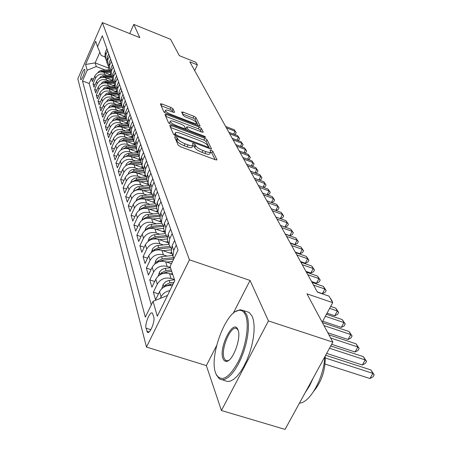 <?xml version="1.0" encoding="UTF-8"?>
<svg xmlns="http://www.w3.org/2000/svg" width="452" height="452" viewBox="0 0 452 452"><rect width="100%" height="100%" fill="white"/><g stroke="black" fill="none" stroke-linecap="round" stroke-linejoin="round"><path stroke-width="0.68" d="M175.738 136.871L174.625 136.899L178.207 145.199L180.512 146.725L215.463 159.788L216.977 159.692L212.762 151.239L211.174 150.2L210.095 150.137L210.779 151.838C210.485 152.714 208.83 152.623 205.807 151.561L202.942 150.488C199.151 148.94 196.722 147.335 195.637 145.685L195.14 144.617L193.552 143.572L192.445 143.504L193.066 145.16C192.755 146.052 191.055 145.956 187.964 144.866L185.066 143.781C181.241 142.216 178.817 140.617 177.783 138.973L177.32 137.916L175.738 136.871M80.569 79.298L80.727 79.563C81.682 80.484 85.473 71.258 84.818 69.591L84.665 69.342C83.699 68.455 79.947 77.591 80.569 79.298M173.031 108.813L170.941 107.463L161.895 103.983L160.364 103.841L163.827 111.91L165.957 113.299L198.614 125.78L200.089 125.905L196.01 117.644L193.914 116.294L183.133 112.147L181.647 112.011L183.286 115.548L185.399 116.915L190.806 118.989C194.275 120.464 196.196 121.808 196.575 123.023C196.337 123.667 195.015 123.554 192.603 122.69L171.15 114.486C167.664 113.006 165.748 111.667 165.404 110.469C165.675 109.813 167.042 109.932 169.517 110.83L173.088 112.198L174.608 112.328L173.031 108.813L172.201 110.587L170.116 109.237L161.189 105.808M216.598 345.622L206.355 365.583L221.418 410.501L268.448 320.92L332.841 342.13L306.97 293.84L332.728 302.648L329.022 296.139L317.473 292.167L189.817 61.828L197.383 64.862L195.936 62.325L179.342 55.664L170.59 39.33L133.798 24.419L129.713 33.584M268.448 320.92L250.063 280.438L189.444 259.821L102.389 22.6L139.798 37.635L133.798 24.419M171.297 125.566L169.732 125.583L173.528 134.363L175.777 135.849L209.982 148.725L211.513 148.815L207.01 139.702L204.796 138.261L171.297 125.566L170.477 127.311M168.556 122.859L164.946 114.503L166.483 114.509L199.225 127.012L201.377 128.408L203.208 132.159L201.716 132.046L188.382 126.972L186.851 126.854L188.015 129.408L190.207 130.837L204.197 136.148L205.762 137.255L204.711 137.176L170.743 124.294L168.556 122.859M332.841 342.13L285.065 429.4L221.418 410.501M93.474 79.173L91.434 78.388L92.377 81.648L94.863 76.026L95.513 78.202C97.57 74.586 100.632 73.348 104.7 74.478L106.926 75.343M95.112 84.654L93.016 83.852L93.988 87.196L96.508 81.507L97.174 83.744C99.259 80.083 102.367 78.829 106.486 79.97L108.751 80.84M96.801 90.281L94.643 89.462L95.638 92.903L98.197 87.14L98.881 89.439C100.999 85.733 104.146 84.462 108.322 85.609L110.627 86.496M98.536 96.067L96.31 95.225L97.338 98.762L99.932 92.931L100.638 95.293C102.785 91.541 105.977 90.247 110.209 91.411L112.559 92.31M100.316 102.016L98.027 101.152L99.084 104.791L101.717 98.886L102.446 101.316C104.621 97.519 107.858 96.203 112.152 97.378L114.542 98.287M102.152 108.135L99.796 107.248L100.875 110.989L103.553 105.011L104.299 107.508C106.514 103.666 109.796 102.333 114.147 103.514L116.582 104.435M104.045 114.429L101.61 113.514L102.723 117.367L105.44 111.311L106.214 113.887C108.463 109.989 111.791 108.638 116.204 109.83L118.684 110.763M105.988 120.904L103.48 119.972L104.627 123.933L107.39 117.802L108.181 120.452C110.463 116.503 113.842 115.13 118.322 116.333L120.848 117.283M107.994 127.577L105.406 126.616L106.587 130.696L109.39 124.486L110.209 127.215C112.531 123.215 115.961 121.82 120.498 123.034L123.08 123.995M110.062 134.447L107.384 133.459L108.604 137.668L111.458 131.368L112.299 134.182C114.655 130.131 118.141 128.718 122.746 129.939L125.379 130.916M112.192 141.527L109.429 140.51L110.683 144.849L113.588 138.47L114.452 141.374C116.853 137.267 120.385 135.826 125.063 137.058L127.746 138.052M114.396 148.832L111.537 147.787L112.83 152.256L115.78 145.793L116.678 148.787C119.113 144.623 122.707 143.16 127.453 144.403L130.193 145.414M116.667 156.364L113.706 155.285L115.045 159.901L118.045 153.347L118.972 156.437C121.452 152.217 125.102 150.731 129.922 151.985L132.718 153.008M119.012 164.138L115.949 163.031L117.334 167.794L120.385 161.149L121.339 164.342C123.865 160.059 127.571 158.55 132.47 159.81L135.329 160.85M121.435 172.161L118.266 171.025L119.695 175.947L122.803 169.206L123.791 172.506C126.357 168.161 130.125 166.624 135.097 167.895L138.024 168.958M123.944 180.455L120.661 179.28L122.13 184.371L125.3 177.534L126.317 180.947C128.933 176.534 132.764 174.975 137.82 176.257L140.809 177.331M126.537 189.026L123.13 187.817L124.656 193.083L127.876 186.145L128.939 189.67C131.594 185.201 135.493 183.608 140.634 184.902L143.691 185.998M129.227 197.897L125.69 196.648L127.266 202.089L130.549 195.055L131.645 198.705C134.357 194.162 138.323 192.546 143.544 193.851L146.674 194.959M132.007 207.072L128.334 205.784L129.967 211.423L133.317 204.276L134.447 208.061C137.21 203.451 141.25 201.801 146.561 203.112L149.765 204.247M134.894 216.57L131.074 215.242L132.769 221.084L136.182 213.836L137.357 217.751C140.171 213.067 144.278 211.389 149.685 212.717L152.968 213.864M137.883 226.412L133.916 225.045L135.668 231.096L139.148 223.734L140.369 227.802C143.239 223.045 147.425 221.333 152.923 222.666L156.29 223.836M140.99 236.622L136.86 235.204L138.674 241.487L142.227 234.012L143.493 238.227C146.425 233.396 150.685 231.65 156.285 232.995L159.737 234.187M144.216 247.21L139.911 245.747L141.798 252.267L145.425 244.673L146.742 249.052C149.731 244.142 154.075 242.362 159.771 243.713L163.319 244.927M147.567 258.199L143.081 256.691L145.041 263.459L148.748 255.747L150.109 260.295C153.166 255.307 157.59 253.493 163.398 254.855L167.037 256.086M151.058 269.624L146.375 268.059L148.414 275.098L152.2 267.256L153.618 271.991C156.737 266.917 161.251 265.064 167.167 266.437L170.455 267.539M154.691 281.494L149.798 279.878L151.917 287.201L155.787 279.229L157.268 284.155C160.449 278.997 165.059 277.104 171.088 278.488L174.444 279.602M158.471 293.851L153.358 292.178L155.567 299.8L159.528 291.698C162.364 286.924 166.635 284.907 172.336 285.636M94.863 76.026C96.903 72.433 99.954 71.196 104 72.326L110.943 75.015M96.508 81.507C98.581 77.868 101.666 76.62 105.768 77.755L112.887 80.501M98.197 87.14C100.299 83.456 103.429 82.191 107.582 83.337L114.887 86.146M99.932 92.931C102.067 89.202 105.237 87.914 109.446 89.072L116.944 91.942L108.836 92.62L109.198 93.745L106.502 94.79M101.717 98.886C103.881 95.106 107.101 93.801 111.367 94.971L118.983 97.875M103.553 105.011C105.751 101.186 109.017 99.858 113.345 101.039L121.057 103.966M105.44 111.311C107.678 107.44 110.983 106.096 115.373 107.282L123.198 110.237M107.39 117.802C109.655 113.876 113.017 112.514 117.463 113.706L125.402 116.695M109.39 124.486C111.695 120.509 115.107 119.125 119.622 120.328L127.667 123.345M111.458 131.368C113.797 127.34 117.26 125.933 121.842 127.153L130.069 130.221M113.588 138.47C115.966 134.385 119.481 132.956 124.13 134.182L132.56 137.312M115.78 145.793C118.198 141.651 121.769 140.199 126.487 141.436L135.159 144.634M118.045 153.347C120.509 149.149 124.13 147.674 128.927 148.923L137.866 152.205M120.385 161.149C122.887 156.889 126.571 155.392 131.442 156.646L140.549 159.974M122.803 169.206C125.351 164.89 129.091 163.364 134.035 164.63L143.086 167.918M125.3 177.534C127.893 173.15 131.696 171.602 136.719 172.879L145.77 176.144M127.876 186.145C130.521 181.698 134.391 180.122 139.498 181.41L148.595 184.67M130.549 195.055C133.238 190.541 137.182 188.936 142.369 190.235L151.561 193.507M133.317 204.276C136.058 199.694 140.063 198.061 145.341 199.372L154.68 202.671M136.182 213.836C138.973 209.18 143.052 207.513 148.42 208.835L157.951 212.18M139.148 223.734C141.996 219.011 146.154 217.316 151.612 218.644L161.324 222.028M142.227 234.012C145.137 229.209 149.369 227.48 154.923 228.819L164.805 232.238M145.425 244.673C148.392 239.792 152.703 238.029 158.358 239.379L168.421 242.831M148.748 255.747C151.776 250.787 156.166 248.99 161.929 250.346L172.172 253.832M152.2 267.256C155.29 262.216 159.771 260.38 165.641 261.748L171.421 263.697M155.787 279.229C158.946 274.104 163.517 272.234 169.5 273.607L172.828 274.72M153.793 317.067L152.375 313.055C150.087 310.874 144.634 323.886 146.03 328.18L147.431 332.31C149.719 334.599 155.273 321.31 153.793 317.067M189.444 259.821L146.465 347.057L77.817 78.806L102.389 22.6M91.434 78.388L89.185 83.501L82.496 80.942L145.329 317.163L153.058 301.326L167.5 295.478M82.496 80.942L87.202 70.224L85.564 64.478L95.717 41.279L97.513 46.72L102.305 35.793L178.048 250.114L170.088 266.426L174.788 280.647L157.302 316.225L153.058 301.326M106.892 48.776L105.288 52.421L104.887 56.551L105.299 57.754M106.519 60.76L105.598 58.63L106 54.477L107.616 50.822M108.717 53.929L107.084 57.613L106.678 61.794L107.09 63.014M108.356 66.105L107.406 63.935L107.813 59.732L109.457 56.025M110.587 59.223L108.926 62.952L108.514 67.19L108.932 68.416M110.243 71.608L109.265 69.388L109.683 65.133L111.35 61.382M112.508 64.664L110.83 68.444L110.407 72.727L110.83 73.975M112.186 77.264L111.175 74.987L111.604 70.681L113.294 66.885M114.486 70.263L112.78 74.088L112.35 78.428L112.78 79.688M114.181 83.078L113.141 80.75L113.576 76.394L115.294 72.546M116.526 76.021L114.791 79.902L114.35 84.292L114.785 85.564M116.237 89.067L115.164 86.682L115.61 82.27L117.356 78.377M118.622 81.953L116.859 85.88L116.407 90.327L116.848 91.615M118.351 95.231L117.249 92.79L117.701 88.321L119.475 84.371M120.78 88.055L118.989 92.038L118.526 96.542L118.972 97.847M120.531 101.576L119.39 99.078L119.853 94.553L121.661 90.553M123 94.349L121.181 98.378L120.712 102.943L121.159 104.265M122.78 108.118L121.599 105.559L122.074 100.971L123.91 96.92M125.294 100.83L123.441 104.92L122.961 109.537L123.419 110.876M125.097 114.859L123.882 112.237L124.362 107.587L126.227 103.48M127.656 107.519L125.775 111.661L125.277 116.339L125.741 117.695M127.492 121.814L126.227 119.119L126.724 114.412L128.622 110.248M130.091 114.412L128.176 118.616L127.673 123.356L128.142 124.729M129.956 128.989L128.65 126.227L129.159 121.458L131.091 117.232M132.605 121.531L130.662 125.792L130.142 130.6L130.617 131.99M132.509 136.402L131.153 133.566L131.673 128.73L133.639 124.447M135.204 128.882L133.221 133.204L132.696 138.08L133.176 139.487M135.142 144.052L133.735 141.137L134.272 136.238L136.272 131.894M137.894 136.481L135.871 140.86L135.329 145.804L135.815 147.233M137.866 151.962L136.408 148.968L136.956 143.996L138.99 139.589M140.668 144.335L138.611 148.781L138.052 153.793L138.549 155.239M140.685 160.144L139.171 157.064L139.73 152.019L141.804 147.55M143.538 152.454L141.442 156.968L140.871 162.053L141.369 163.522M143.6 168.602L142.024 165.438L142.6 160.324L144.713 155.782M146.51 160.861L144.369 165.443L143.787 170.602L144.295 172.088M146.617 177.365L144.979 174.105L145.572 168.918L147.725 164.308M149.584 169.568L147.408 174.218L146.804 179.455L147.318 180.964M149.748 186.439L148.041 183.083L148.651 177.817L150.849 173.139M152.776 178.591L150.55 183.314L149.934 188.625L150.454 190.156M152.996 195.84L151.217 192.388L151.844 187.043L154.081 182.292M156.081 187.947L153.81 192.744L153.177 198.134L153.708 199.688M156.369 205.598L154.511 202.038L155.149 196.614L157.437 191.789M159.511 197.654L157.194 202.524L156.545 207.999L157.076 209.575M159.867 215.723L157.923 212.05L158.584 206.541L160.918 201.643M163.076 207.734L160.709 212.683L160.036 218.243L160.579 219.841M163.505 226.237L161.471 222.452L162.149 216.858L164.539 211.875M166.777 218.209L164.358 223.237L163.664 228.887L164.217 230.509M167.291 237.17L165.155 233.26L165.856 227.576L168.297 222.514M170.624 229.096L168.155 234.215L167.438 239.95L167.997 241.594M171.229 248.538L168.992 244.504L169.715 238.729L172.206 233.577M174.63 240.43L172.105 245.634L171.364 251.465L171.935 253.131M173.918 258.578L172.98 256.205L173.726 250.335L176.28 245.097M160.319 298.348L161.065 296.828C162.884 293.433 165.822 291.365 169.884 290.619M153.358 292.178L157.268 284.155M149.798 279.878L153.618 271.991M146.375 268.059L150.109 260.295M143.081 256.691L146.742 249.052M139.911 245.747L143.493 238.227M136.86 235.204L140.369 227.802M133.916 225.045L137.357 217.751M131.074 215.242L134.447 208.061M128.334 205.784L131.645 198.705M125.69 196.648L128.939 189.67M123.13 187.817L126.317 180.947M120.661 179.28L123.791 172.506M118.266 171.025L121.339 164.342M115.949 163.031L118.972 156.437M113.706 155.285L116.678 148.787M111.537 147.787L114.452 141.374M109.429 140.51L112.299 134.182M107.384 133.459L110.209 127.215M105.406 126.616L108.181 120.452M103.48 119.972L106.214 113.887M101.61 113.514L104.299 107.508M99.796 107.248L102.446 101.316M98.027 101.152L100.638 95.293M96.31 95.225L98.881 89.439M94.643 89.462L97.174 83.744M93.016 83.852L95.513 78.202M89.185 83.501L151.307 304.914M108.875 68.241L95.152 62.901L96.287 66.546L105.152 69.987M206.355 365.583L146.465 347.057M194.688 70.619L197.383 64.862M322.157 322.191L332.728 302.648M99.841 52.257L95.152 62.901L85.564 64.478M105.022 56.946L101.18 55.438L97.513 46.72M96.287 66.546L87.202 70.224M250.063 280.438L233.142 313.406M175.579 139.114L176.885 140.883C177.913 142.527 180.337 144.131 184.156 145.691L185.066 143.781M192.914 145.482L192.162 147.058C191.851 147.951 190.145 147.86 187.055 146.776L184.156 145.691M210.621 152.166L209.869 153.72C209.575 154.601 207.914 154.516 204.892 153.454L202.027 152.38C198.242 150.838 195.812 149.233 194.733 147.572L194.236 146.504L192.88 145.55M215.09 159.646L211.858 153.115L210.598 152.211M209.615 148.584L206.129 141.538L203.92 140.097L170.545 127.47M175.845 134.543L177.421 135.577L207.378 146.86L208.451 146.928L207.875 145.708C206.784 144.086 204.394 142.527 200.699 141.013L180.388 133.34C177.314 132.25 175.613 132.137 175.28 133.007L175.845 134.543L175.319 135.656M174.534 134.589L174.427 135.182M165.754 116.379L198.366 128.809L199.225 127.012M201.36 131.911L200.518 130.204L198.366 128.809M186.026 128.594L186.732 130.362M174.427 121.661C171.907 120.757 170.511 120.65 170.24 121.339C170.596 122.599 172.562 123.984 176.139 125.498L183.907 128.447L185.427 128.424L184.303 126.006L182.133 124.594L174.427 121.661M169.483 122.95L169.545 123.712M172.896 112.124L172.201 110.587M164.664 112.062L164.658 112.661M198.264 125.645L195.174 119.401L193.077 118.051L182.563 114.017M325.078 364.092L369.939 378.516L372.855 373.358L370.917 369.951L325.649 355.266M325.31 357.978L372.855 373.358L374.183 374.781L373.019 376.838L369.939 378.516M370.917 369.951L374.183 374.781M215.604 372.957L216.276 374.595C221.7 382.482 229.04 378.149 238.306 361.594C246.193 345.808 249.476 324.039 245.532 315.095C244.052 311.711 241.939 310.123 239.187 310.338C226.203 310.27 208.897 356.249 215.604 372.957M235.786 311.496L240.159 309.761L243.622 310.603L246.679 314.62L247.888 318.796L248.436 324.05L248.295 330.18L247.464 336.932L245.967 344.028L243.86 351.17L241.238 358.046L238.215 364.363L234.921 369.849L231.497 374.279L228.085 377.482L224.83 379.335L221.864 379.787L219.299 378.838L216.214 374.471M222.989 358.673C218.48 347.967 233.046 318.683 237.724 329.237L237.955 329.745C241.741 337.514 232.774 361.786 226.254 361.425L224.333 360.798L222.989 358.673M238.119 330.209L236.899 328.734C231.232 324.067 220.299 349.351 224.119 358.21L225.616 360.385L227.232 360.815L228.791 360.317M324.824 356.781C323.92 377.686 309.886 403.031 299.456 403.111M313.287 377.844L309.518 385.935L305.156 392.698M325.18 356.125C325.609 369.578 321.858 381.211 313.914 391.036M246.583 311.581L249.205 312.445L252.306 316.473L253.544 320.654L254.12 325.909L254.007 332.034L253.188 338.78L251.707 345.87L249.611 352.995L246.995 359.86L243.967 366.16L240.667 371.634L237.227 376.053L233.797 379.239L230.52 381.081L227.525 381.522L222.463 379.81M161.867 288.585L163.189 284.364L165.624 281.681L168.624 280.477L174.512 279.816M326.672 353.402L362.363 365.007L365.21 359.928L363.346 356.651L330.745 345.961M166.155 286.048L170.393 284.251L173.167 283.946M173.969 282.308L169.912 282.754L165.025 285.172L164.296 286.856M329.497 348.243L365.21 359.928L366.532 361.357L365.397 363.385L362.363 365.007M363.346 356.651L366.532 361.357M170.477 273.935L172.494 273.714M158.206 276.053L159.663 271.754L161.805 269.556L164.748 268.375L170.523 267.737M331.655 344.305L355.074 352.001L357.854 347L356.057 343.842L328.949 334.859M162.477 273.624L166.46 272.002L171.743 271.426M171.268 269.991L165.997 270.562L161.206 272.935L160.5 274.454M330.632 338L357.854 347L359.171 348.435L358.057 350.436L355.074 352.001M356.057 343.842L359.171 348.435M166.635 262.081L172.517 261.454M154.686 264.024L156.042 260.064L157.324 258.527L159.042 257.386L161.533 256.674L172.737 255.482M327.824 332.762L348.046 339.475L350.769 334.548L349.034 331.502L322.372 322.581M158.94 261.691L162.68 260.233L173.687 259.052M173.449 257.651L162.234 258.849L157.539 261.171L156.963 263.211M323.994 325.609L350.769 334.548L352.08 335.994L350.995 337.96L348.046 339.475M349.034 331.502L352.08 335.994M169.483 252.917L171.777 252.674M162.935 250.69L171.167 249.82M151.296 252.47L152.821 248.414L155.494 246.187L157.437 245.56L168.935 244.34M322.705 321.18L341.277 327.401L343.938 322.547L342.271 319.609L326.446 314.27M155.544 250.222L159.042 248.911L170.494 247.707M169.681 246.419L158.618 247.583L154.008 249.86L153.364 251.08M325.355 316.287L343.938 322.547L345.243 323.994L344.181 325.937L341.277 327.401M342.271 319.609L345.243 323.994M165.805 241.933L168.037 241.701M159.381 239.729L167.274 238.905M148.036 241.362L149.459 237.599L152.081 235.413L153.991 234.797L165.246 233.616M327.045 313.157L334.751 315.756L337.35 310.97L335.74 308.14L330.689 306.422M152.273 239.193L155.544 238.023L166.98 236.831M166.087 235.605L155.132 236.741L150.612 238.978L150.007 240.057M329.644 308.349L337.35 310.97L338.655 312.428L337.61 314.338L334.751 315.756M335.74 308.14L338.655 312.428M162.268 231.356L164.432 231.136M155.951 229.175L163.567 228.39M144.889 230.667L146.222 227.181L148.798 225.028L151.154 224.361L161.709 223.288M149.126 228.582L152.177 227.537L163.494 226.373M162.658 225.186L151.782 226.299L147.341 228.497L146.787 229.441M329.977 297.811L331.666 300.162L332.118 301.574M332.288 301.258L331.31 300.151M158.855 221.169L160.957 220.955M152.652 219.005L160.042 218.254M141.855 220.373L143.386 216.768L146.069 214.83L158.33 213.327M317.349 291.947L322.361 293.67L324.858 289.014L323.361 286.376L312.106 282.483M146.092 218.356L148.928 217.429L159.838 216.327M159.381 215.146L148.55 216.242L144.194 218.395L143.685 219.209M313.564 285.11L324.858 289.014L326.146 290.478L325.146 292.331L322.361 293.67M323.361 286.376L326.146 290.478M155.567 211.344L157.612 211.14M149.465 209.203L156.703 208.479M138.922 210.451L140.374 207.089L143.007 205.18L155.098 203.716M311.547 281.472L316.485 283.184L318.931 278.596L317.479 276.042L306.394 272.177M143.165 208.508L145.798 207.683L156.352 206.632M156.245 205.462L145.431 206.536L141.154 208.654L140.702 209.344M307.801 274.72L318.931 278.596L320.208 280.054L319.231 281.884L316.485 283.184M317.479 276.042L320.208 280.054M152.392 201.863L154.381 201.665M146.392 199.739L153.488 199.044M136.092 200.88L137.464 197.75L140.052 195.874L152.002 194.439M305.931 271.347L310.795 273.042L313.196 268.516L311.795 266.053L300.874 262.216M140.346 199.004L142.775 198.281L153.03 197.27M152.985 196.14L142.425 197.174L138.222 199.253L137.826 199.824M302.235 264.674L313.196 268.516L314.468 269.98L313.507 271.788L310.795 273.042M311.795 266.053L314.468 269.98M149.324 192.71L151.25 192.524M143.425 190.608L150.38 189.93M133.357 191.648L134.656 188.727L137.199 186.885L149.036 185.478M300.507 261.55L305.298 263.239L307.648 258.77L306.292 256.386L295.529 252.578M137.617 189.84L139.86 189.202L149.855 188.23M149.742 187.145L139.521 188.134L135.058 190.637M296.851 254.956L307.648 258.77L308.914 260.233L307.976 262.013L305.298 263.239M306.292 256.386L308.914 260.233M146.363 183.868L148.211 183.693M140.555 181.789L147.38 181.133M130.713 182.738L131.939 180.015L134.442 178.195L146.194 176.817M295.252 252.075L299.975 253.747L302.281 249.34L300.97 247.029L290.359 243.249M134.984 180.986L137.046 180.433L146.821 179.495M146.646 178.45L136.713 179.399L132.391 181.755M291.636 245.555L302.281 249.34L303.541 250.798L302.62 252.555L299.975 253.747M300.97 247.029L303.541 250.798M143.499 175.325L145.301 175.15M137.781 173.263L144.476 172.624M128.153 174.122L129.317 171.585L131.775 169.794L143.465 168.443M290.161 242.893L294.823 244.549L297.083 240.204L295.811 237.967L285.353 234.215M132.436 172.432L143.934 171.042M143.679 170.037L134.001 170.952L129.814 173.172M286.591 236.447L297.083 240.204L298.331 241.662L297.427 243.396L294.823 244.549M295.811 237.967L298.331 241.662M140.725 167.059L142.516 166.89M135.103 165.014L141.674 164.398M125.679 165.794L126.775 163.432L129.193 161.669L140.679 160.353M285.235 234L289.828 235.645L292.048 231.356L290.817 229.187L280.506 225.469M129.973 164.166L141.148 162.867M140.838 161.901L131.379 162.788L127.334 164.873M281.703 227.627L292.048 231.356L293.291 232.808L292.399 234.52L289.828 235.645M290.817 229.187L293.291 232.808M138.041 159.059L139.849 158.889M132.504 157.036L138.956 156.437M123.277 157.742L124.594 155.228L127.102 153.663L137.877 152.533M280.455 225.378L284.986 227.011L287.167 222.774L285.969 220.672L275.805 216.983M127.588 156.172L138.448 154.957M138.131 154.025L128.837 154.883L125.006 156.81M276.963 219.079L287.167 222.774L288.399 224.226L287.528 225.915L284.986 227.011M285.969 220.672L288.399 224.226M135.442 151.313L137.289 151.143M129.99 149.313L136.329 148.731M120.955 149.945L122.209 147.589L124.679 146.052L135.188 144.956M125.277 148.431L135.837 147.295M135.527 146.392L126.379 147.228L122.628 149.058M272.37 210.79L282.432 214.457L281.274 212.417L271.245 208.756M280.302 218.615L282.432 214.457L283.658 215.903L282.799 217.57L280.325 218.621M281.274 212.417L283.658 215.903M132.928 143.815L134.837 143.64M127.554 141.832L133.769 141.267M118.701 142.397L119.899 140.193L122.328 138.674L132.6 137.617M123.04 140.939L133.306 139.877M133.007 139.001L123.995 139.809L120.39 141.521M267.912 202.745L277.839 206.383L276.714 204.406L266.821 200.773M275.782 210.412L277.839 206.383L279.059 207.83L278.212 209.474L275.884 210.451M276.714 204.406L279.059 207.83M130.487 136.544L132.476 136.363M125.193 134.577L131.278 134.035M116.514 135.086L117.661 133.018L120.051 131.526L130.119 130.492M120.87 133.679L130.854 132.679M130.566 131.831L121.69 132.622L118.221 134.221M263.589 194.942L273.381 198.547L272.29 196.626L262.527 193.027M271.398 202.451L273.381 198.547L274.59 199.987L273.759 201.615L271.573 202.519M272.29 196.626L274.59 199.987M128.119 129.492L129.967 129.328M122.904 127.549L128.882 127.018M114.396 128.001L115.492 126.063L117.848 124.588L127.752 123.588M118.769 126.645L128.475 125.707M128.193 124.882L119.447 125.656L116.119 127.148M259.386 187.36L269.053 190.942L267.991 189.072L258.358 185.501M267.138 194.727L269.053 190.942L270.251 192.371L269.437 193.981L267.386 194.818M267.991 189.072L270.251 192.371M125.825 122.656L127.532 122.503M120.684 120.729L126.571 120.209M112.339 121.125L113.661 119.04L115.701 117.859L125.464 116.882M116.723 119.825L126.164 118.938M125.893 118.141L117.277 118.893L114.079 120.283M255.307 179.998L264.844 183.546L263.815 181.732L254.301 178.19M262.996 187.218L264.844 183.546L266.036 184.975L265.234 186.563L263.313 187.337M263.815 181.732L266.036 184.975M123.594 116.017L125.187 115.876M118.526 114.107L124.351 113.605M110.339 114.452L111.61 112.491L113.621 111.328L123.243 110.373M114.74 113.209L123.91 112.373M123.662 111.593L115.17 112.328L112.102 113.627M251.34 172.839L260.759 176.365L259.753 174.596L250.363 171.082M258.968 179.93L260.759 176.365L261.94 177.783L261.154 179.354L259.352 180.071M259.753 174.596L261.94 177.783M121.43 109.57L122.938 109.44M116.43 107.678L122.198 107.186M108.395 107.983L109.621 106.13L111.604 104.988L121.091 104.05M112.819 106.785L121.718 105.994M121.492 105.237L113.119 105.954L110.181 107.164M247.481 165.884L256.781 169.376L255.804 167.658L246.538 164.178M255.052 172.839L256.781 169.376L257.956 170.794L257.182 172.348L255.499 173.003M255.804 167.658L257.956 170.794M119.328 103.31L120.791 103.186M114.396 101.434L120.13 100.949M106.508 101.694L107.683 99.954L109.644 98.824L118.995 97.909M110.943 100.547L119.599 99.796M118.526 96.542L119.39 99.078L111.13 99.762L108.31 100.886M243.735 159.115L252.917 162.579L251.967 160.912L242.814 157.454M251.244 165.946L252.917 162.579L254.08 163.991L253.318 165.528L251.747 166.133M251.967 160.912L254.08 163.991M117.283 97.225L118.718 97.107M112.418 95.372L118.125 94.892M104.672 95.587L106.389 93.485L108.836 92.62M109.124 94.491L117.554 93.773M117.317 93.061L109.198 93.745M240.085 152.533L249.154 155.968L248.227 154.347L239.187 150.917M247.538 159.24L249.154 155.968L250.312 157.375L249.56 158.889L248.097 159.449M248.227 154.347L250.312 157.375M115.294 91.31L116.701 91.191M110.497 89.473L116.187 88.999M102.886 89.649L103.977 88.112L105.881 87.01L114.977 86.134M107.356 88.603L115.582 87.92M115.316 87.23L107.322 87.891L104.74 88.863M236.532 146.126L245.492 149.533L244.588 147.951L235.661 144.55M243.922 152.714L245.492 149.533L246.639 150.934L245.899 152.431L244.538 152.945M244.588 147.951L246.639 150.934M113.362 85.558L114.74 85.445M108.627 83.739L114.192 83.275M101.152 83.863L102.203 82.428L104.073 81.349L113.051 80.49M105.638 82.88L113.672 82.219M113.384 81.552L105.491 82.202L103.022 83.1M233.074 139.888L241.927 143.267L241.046 141.725L232.226 138.352M240.407 146.358L241.927 143.267L243.069 144.657L242.34 146.137L241.074 146.612M241.046 141.725L243.069 144.657M111.48 79.959L112.836 79.851M106.808 78.156L112.22 77.716M99.468 78.258L100.502 76.874L102.333 75.829L111.175 74.992M103.96 77.32L111.825 76.676M111.508 76.026L103.711 76.665L101.355 77.495M229.706 133.809L238.453 137.159L237.599 135.662L228.876 132.312M236.978 140.171L238.453 137.159L239.583 138.549L238.865 140.013L237.695 140.442M237.599 135.662L239.583 138.549M109.65 74.512L110.977 74.405M105.033 72.727L110.322 72.297M97.835 72.783L98.864 71.456L100.643 70.461L109.333 69.648M102.321 71.902L110.034 71.28M109.7 70.653L101.982 71.275L99.734 72.043M226.424 127.888L235.068 131.21L234.232 129.747L225.616 126.43M233.639 134.142L235.068 131.21L236.193 132.594L235.486 134.041L234.402 134.436M234.232 129.747L236.193 132.594M104 72.326L104.7 74.478M105.768 77.755L106.486 79.97M107.582 83.337L108.322 85.609M109.446 89.072L110.209 91.411M111.367 94.971L112.152 97.378M113.345 101.039L114.147 103.514M115.373 107.282L116.204 109.83M117.463 113.706L118.322 116.333M119.622 120.328L120.498 123.034M121.842 127.153L122.746 129.939M124.13 134.182L125.063 137.058M126.487 141.436L127.453 144.403M128.927 148.923L129.922 151.985M131.442 156.646L132.47 159.81M134.035 164.63L135.097 167.895M136.719 172.879L137.82 176.257M139.498 181.41L140.634 184.902M142.369 190.235L143.544 193.851M145.341 199.372L146.561 203.112M148.42 208.835L149.685 212.717M151.612 218.644L152.923 222.666M154.923 228.819L156.285 232.995M158.358 239.379L159.771 243.713M161.929 250.346L163.398 254.855M165.641 261.748L167.167 266.437M169.5 273.607L171.088 278.488M105.288 52.421L106 54.477M107.084 57.613L107.813 59.732M108.926 62.952L109.683 65.133M110.83 68.444L111.604 70.681M112.78 74.088L113.576 76.394M114.791 79.902L115.61 82.27M116.859 85.88L117.701 88.321M118.989 92.038L119.853 94.553M121.181 98.378L122.074 100.971M123.441 104.92L124.362 107.587M125.775 111.661L126.724 114.412M128.176 118.616L129.159 121.458M130.662 125.792L131.673 128.73M133.221 133.204L134.272 136.238M135.871 140.86L136.956 143.996M138.611 148.781L139.73 152.019M141.442 156.968L142.6 160.324M144.369 165.443L145.572 168.918M147.408 174.218L148.651 177.817M150.55 183.314L151.844 187.043M153.81 192.744L155.149 196.614M157.194 202.524L158.584 206.541M160.709 212.683L162.149 216.858M164.358 223.237L165.856 227.576M168.155 234.215L169.715 238.729M172.105 245.634L173.726 250.335M159.528 291.698L161.065 296.828M149.087 331.96L146.838 331.254M150.844 329.7L146.03 328.18M176.885 140.883L177.783 138.973M187.055 146.776L187.964 144.866M194.236 146.504L195.14 144.617M194.733 147.572L195.637 145.685M202.027 152.38L202.942 150.488M204.892 153.454L205.807 151.561M211.858 153.115L212.762 151.239M216.807 160.042L216.977 159.692M176.421 139.815L177.32 137.916M203.92 140.097L204.796 138.261M206.129 141.538L207.01 139.702M211.316 148.985L211.474 148.657M177.06 136.329L177.421 135.577M207.022 147.612L207.378 146.86M174.523 135.238L175.37 133.447M165.686 116.22L166.483 114.509M200.518 130.204L201.377 128.408M203.033 132.312L203.174 132.018M186.015 128.814L186.879 126.989M187.439 130.628L188.015 129.408M189.868 131.549L190.207 130.837M203.858 136.854L204.197 136.148M175.805 126.215L176.139 125.498M183.568 129.159L183.907 128.447M170.833 115.164L171.15 114.486M192.286 123.362L192.603 122.69M182.405 113.689L183.133 112.147M193.077 118.051L193.914 116.294M195.174 119.401L196.01 117.644M199.925 126.046L200.055 125.763M161.121 105.655L161.895 103.983M170.116 109.237L170.941 107.463M163.144 284.506L163.929 287.06M170.393 284.251L170.771 285.427M169.155 280.404L169.912 282.754M166.613 285.698L165.025 285.172M159.375 272.33L160.104 274.675M166.46 272.002L166.805 273.081M165.268 268.302L165.997 270.562M162.72 273.437L161.206 272.935M155.759 260.629L156.42 262.781M162.68 260.233L162.997 261.228M161.533 256.674L162.234 258.849M158.985 261.657L157.539 261.171M152.279 249.374L152.889 251.346M159.042 248.911L159.336 249.826M157.946 245.492L158.618 247.583M155.29 250.295L154.008 249.86M148.928 238.543L149.482 240.345M155.544 238.023L155.816 238.865M154.488 234.729L155.132 236.741M151.714 239.357L150.612 238.978M145.702 228.107L146.211 229.752M152.177 227.537L152.42 228.305M151.154 224.361L151.782 226.299M148.284 228.819L147.341 228.497M142.589 218.05L143.052 219.553M148.928 217.429L149.154 218.135M147.945 214.372L148.55 216.242M144.979 218.672L144.194 218.395M139.589 208.355L140.013 209.711M145.798 207.683L146.007 208.327M144.849 204.733L145.431 206.536M141.804 208.886L141.154 208.654M136.696 198.993L137.075 200.225M142.775 198.281L142.968 198.869M141.866 195.433L142.425 197.174M138.747 199.439L138.222 199.253M133.899 189.953L134.244 191.06M139.86 189.202L140.035 189.733M138.979 186.45L139.521 188.134M135.798 190.326L135.391 190.179M131.199 181.218L131.509 182.212M137.046 180.433L137.199 180.913M136.193 177.772L136.713 179.399M132.956 181.518L132.651 181.41M128.588 172.777L128.865 173.664M134.323 171.952L134.459 172.387M133.498 169.381L134.001 170.952M126.063 164.607L126.306 165.392M131.685 163.754L131.814 164.144M130.888 161.262L131.379 162.788M123.616 156.697L123.831 157.392M129.136 155.816L129.249 156.16M128.362 153.409L128.837 154.883M121.249 149.041L121.435 149.646M126.667 148.132L126.769 148.442M125.922 145.798L126.379 147.228M118.955 141.623L119.113 142.143M123.554 138.431L123.995 139.809M116.729 134.43L116.865 134.871M121.26 131.283L121.69 132.622M114.571 127.453L114.684 127.82M119.034 124.351L119.447 125.656M112.48 120.684L112.571 120.978M116.87 117.627L117.277 118.893M114.774 111.102L115.17 112.328M112.74 104.762L113.119 105.954M110.763 98.604L111.13 99.762M106.966 86.801L107.322 87.891M105.152 81.14L105.491 82.202M103.378 75.631L103.711 76.665M101.66 70.269L101.982 71.275M171.364 251.465L172.98 256.205M167.438 239.95L168.992 244.504M163.664 228.887L165.155 233.26M160.036 218.243L161.471 222.452M156.545 207.999L157.923 212.05M153.177 198.134L154.511 202.038M149.934 188.625L151.217 192.388M146.804 179.455L148.041 183.083M143.787 170.602L144.979 174.105M140.871 162.053L142.024 165.438M138.052 153.793L139.171 157.064M135.329 145.804L136.408 148.968M132.696 138.08L133.735 141.137M130.142 130.6L131.153 133.566M127.673 123.356L128.65 126.227M125.277 116.339L126.227 119.119M122.961 109.537L123.882 112.237M120.712 102.943L121.599 105.559M116.407 90.327L117.249 92.79M114.35 84.292L115.164 86.682M112.35 78.428L113.141 80.75M110.407 72.727L111.175 74.987M108.514 67.19L109.265 69.388M106.678 61.794L107.406 63.935M104.887 56.551L105.598 58.63M147.99 332.486L147.431 332.31M207.954 147.962L208.423 146.996M174.393 134.888L175.28 133.007M185.987 128.679L186.851 126.854M169.376 123.181L170.24 121.339M184.93 129.673L185.416 128.65M164.568 112.271L165.404 110.469M195.778 124.695L196.467 123.243M216.276 374.595L216.694 375.572M238.114 330.18L237.724 329.237M249.205 312.445L243.622 310.603M225.616 360.385L227.017 360.826M227.147 360.865L227.65 361.024M227.232 360.815L226.254 361.425M239.187 310.338L240.159 309.761"/></g></svg>
